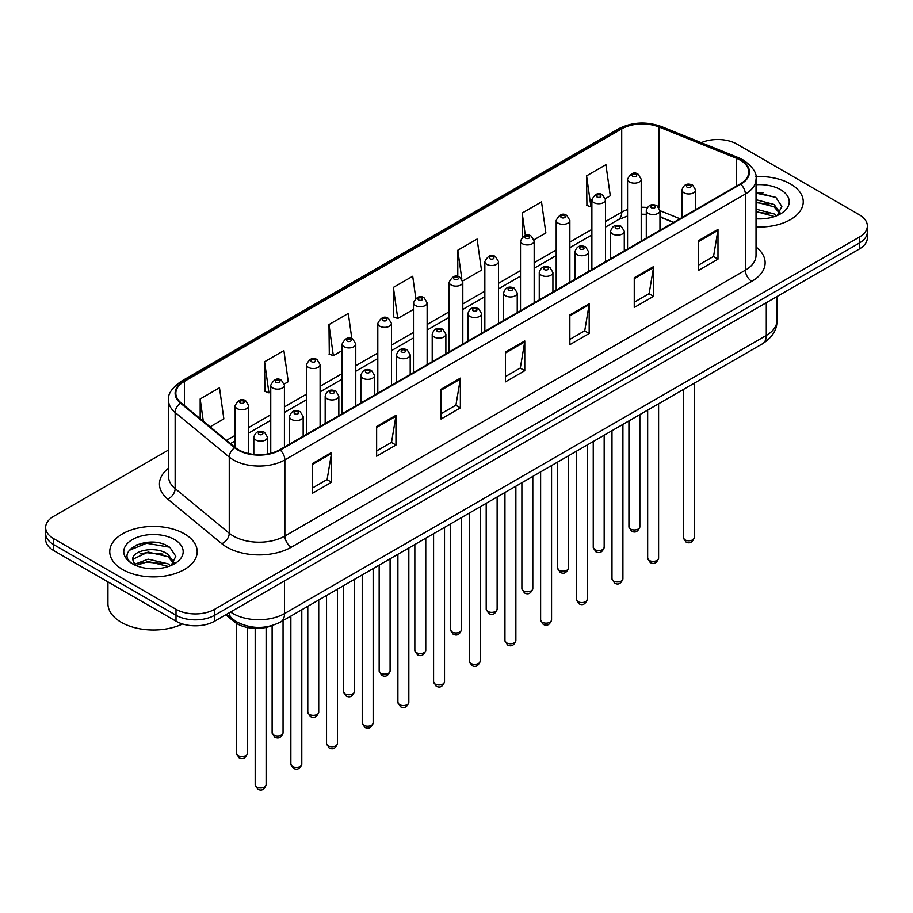 <?xml version="1.0" encoding="UTF-8"?>
<svg xmlns="http://www.w3.org/2000/svg" width="913" height="913" viewBox="0 0 913 913"><rect width="100%" height="100%" fill="white"/><g stroke="black" fill="none" stroke-linecap="round" stroke-linejoin="round"><path stroke-width="1.37" d="M673.463 222.452L659.962 216.986M272.382 625.485A27.322 15.772 180 0 1 234.15 621.685L225.773 614.78M790.43 183.924A43.721 25.244 0 0 0 755.85 176.62A43.721 25.244 0 0 1 790.43 183.924A43.721 25.244 0 0 1 803.235 201.773A43.721 25.244 0 0 0 790.43 183.924M184.392 533.82A43.721 25.244 0 0 0 136.745 528.342A43.721 25.244 0 0 0 109.765 551.657A43.721 25.244 0 0 0 122.57 569.507A43.721 25.244 0 0 0 170.206 574.985A43.721 25.244 0 0 0 197.197 551.657A43.721 25.244 0 0 0 184.392 533.82A43.721 25.244 0 0 0 136.745 528.342A43.721 25.244 0 0 0 109.765 551.657A43.721 25.244 0 0 0 122.57 569.507A43.721 25.244 0 0 0 170.206 574.985A43.721 25.244 0 0 0 197.197 551.657A43.721 25.244 0 0 0 184.392 533.82M740.203 160.117A29.148 16.822 180 0 1 748.74 172.021A29.148 16.822 180 0 1 740.203 183.924L279.709 449.778A29.148 16.822 180 0 1 235.223 447.53L181.116 402.918A29.148 16.822 180 0 1 175.844 393.263A29.148 16.822 180 0 1 184.38 381.372L621.707 128.881A29.148 16.822 180 0 1 659.038 126.998L736.312 158.234A29.148 16.822 180 0 1 740.203 160.117M740.717 159.821A29.878 17.244 0 0 0 736.723 157.892L659.448 126.656A29.878 17.244 0 0 0 621.194 128.585L183.867 381.075A29.878 17.244 0 0 0 180.523 403.158L234.63 447.769A29.878 17.244 0 0 0 280.223 450.075L740.717 184.221A29.878 17.244 0 0 0 740.717 159.821M168.563 449.995L53.65 516.336A27.322 15.772 0 0 0 45.65 527.497L45.65 539.389A27.322 15.772 0 0 0 53.65 550.55L176.015 621.194L176.015 615.248A27.322 15.772 0 0 0 214.658 615.248L859.35 243.041A27.322 15.772 0 0 0 867.35 231.891A27.322 15.772 0 0 1 859.35 243.041L214.658 615.248A27.322 15.772 0 0 1 176.015 615.248L53.65 544.593L176.015 615.248L176.015 609.302A27.322 15.772 0 0 0 214.658 609.302L859.35 237.095A27.322 15.772 0 0 0 867.35 225.933A27.322 15.772 0 0 0 859.35 214.783L736.985 144.128A27.322 15.772 0 0 0 701.264 142.668M45.65 533.443A27.322 15.772 0 0 0 53.65 544.593A27.322 15.772 0 0 1 45.65 533.443M312.235 463.644L312.235 493.397L331.556 482.247L331.556 452.494L312.235 463.644M312.235 488.124L327.116 479.53L331.476 453.487A7.281 4.211 -120 0 0 331.556 452.494M326.991 479.599L331.556 482.247M376.635 426.462L376.635 456.215L395.957 445.053L395.957 415.312L376.635 426.462M376.635 450.931L391.517 442.349L395.877 416.294A7.281 4.211 -120 0 0 395.957 415.312M391.392 442.417L395.957 445.053M441.047 389.28L441.047 419.033L460.369 407.871L460.369 378.13L441.047 389.28M441.047 413.749L455.929 405.155L460.289 379.112A7.281 4.211 -120 0 0 460.369 378.13M455.792 405.235L460.369 407.871M698.662 240.553L698.662 270.294L717.983 259.144L717.983 229.391L698.662 240.553M698.662 265.021L713.544 256.427L717.903 230.384A7.281 4.211 -120 0 0 717.983 229.391M713.407 256.507L717.983 259.144M634.25 277.735L634.25 307.476L653.571 296.326L653.571 266.573L634.25 277.735M634.25 302.203L649.132 293.609L653.503 267.566A7.281 4.211 -120 0 0 653.571 266.573M649.006 293.689L653.571 296.326M569.849 314.917L569.849 344.669L589.17 333.507L589.17 303.767L569.849 314.917M569.849 339.385L584.731 330.791L589.09 304.748A7.281 4.211 -120 0 0 589.17 303.767M584.605 330.871L589.17 333.507M505.448 352.098L505.448 381.851L524.77 370.689L524.77 340.948L505.448 352.098M505.448 376.567L520.33 367.973L524.69 341.93A7.281 4.211 -120 0 0 524.77 340.948M520.193 368.053L524.77 370.689M756.021 226.926A43.721 25.244 0 0 0 803.235 201.773A43.721 25.244 0 0 1 756.021 226.926M45.65 527.497A27.322 15.772 0 0 0 53.65 538.647L176.015 609.302M284.274 383.985L288.257 381.691L283.897 350.615L264.576 361.765L264.884 391.335M210.104 426.816L223.856 418.873L219.497 387.797L200.175 398.947L200.175 418.633M462.674 280.999L481.471 270.145L477.111 239.058L457.79 250.219L457.79 276.525M534.037 239.799L545.871 232.963L541.512 201.876L522.19 213.037L522.19 237.083M605.399 198.6L610.283 195.781L605.912 164.694L586.591 175.855L586.911 205.414M351.836 338.643L348.298 313.433L328.977 324.583L329.296 354.153M415.803 298.323L412.71 276.251L393.389 287.401L393.697 316.971M393.389 287.401L397.748 318.477L413.475 309.404M397.748 318.477L393.389 316.857M457.79 250.219L461.841 279.116M522.19 213.037L525.329 235.371M586.591 175.855L590.962 206.931L591.875 206.406M590.962 206.931L586.591 205.299M328.977 324.583L333.336 355.659L342.113 350.603M333.336 355.659L328.977 354.039M264.576 361.765L268.936 392.852L270.75 391.803M268.936 392.852L264.576 391.221M200.175 398.947L203.291 421.201M157.127 542.63A36.429 21.033 0 0 0 135.797 545.175M763.165 192.734A36.429 21.033 0 0 0 756.021 192.734M176.015 621.194A27.322 15.772 0 0 0 214.658 621.194L859.35 248.987A27.322 15.772 0 0 0 867.35 237.837L867.35 225.933M756.021 218.595L761.488 218.88M756.021 209.145L774.076 213.904L776.484 215.845M756.021 211.508L774.509 216.564M756.021 199.707L774.076 204.466L779.999 212.638M756.021 202.07L774.076 206.817L779.531 213.243M756.021 218.789A29.695 17.142 0 0 0 780.524 213.893A29.695 17.142 0 0 0 780.524 189.642A29.695 17.142 0 0 0 756.021 184.746M777.191 215.548L781.848 206.418L775.959 197.55L756.021 192.244M756.021 193.157L775.559 197.276M756.021 202.606L768.986 204.215M756.021 212.044L768.986 213.665M107.939 581.889L107.939 603.721A45.536 26.294 0 0 0 121.281 622.312A45.536 26.294 0 0 0 182.52 623.967M148.511 568.571L155.45 568.776M134.884 564.211L148.146 559.155L168.038 563.8L170.446 565.729M136.105 565.478L148.146 561.506L168.471 566.459M135.101 565.124L132.967 560.137A20.588 11.892 0 0 0 136.288 565.649M173.949 562.522L168.038 554.351C155.678 545.141 130.251 550.824 132.967 560.137L132.887 559.235M133.024 560.434L133.595 558.893L148.146 552.068L168.038 556.713L173.481 563.138M171.153 565.444L175.798 556.314L169.921 547.435C149.081 532.462 112.048 552.194 133.435 564.302L134.496 564.953M174.474 539.537A29.695 17.142 0 0 0 132.476 539.537A29.695 17.142 0 0 0 132.476 563.789A29.695 17.142 0 0 0 174.474 563.789A29.695 17.142 0 0 0 174.474 539.537M129.087 550.413L146.525 543.258L169.51 547.172M139.986 553.894L146.525 552.707L162.936 554.111M139.986 563.344L146.525 562.157L162.936 563.561M234.15 620.224L234.15 621.685M756.021 246.978A45.536 26.294 180 0 1 751.787 281.341L291.304 547.195A9.107 5.261 60 0 1 284.867 536.045L745.35 270.18A36.429 21.033 0 0 0 756.021 255.309L756.021 179.153A36.429 21.033 180 0 1 745.35 194.035A9.107 5.261 -120 0 0 740.717 184.221M291.304 547.195A45.536 26.294 180 0 1 226.903 547.195A45.536 26.294 180 0 1 221.802 543.692L167.684 499.08A45.536 26.294 180 0 1 168.563 468.221M233.34 536.045A36.429 21.033 0 0 0 284.867 536.045L284.867 459.89A36.429 21.033 180 0 1 229.254 457.082L175.148 412.471A36.429 21.033 180 0 1 168.563 400.408L168.563 476.563A36.429 21.033 0 0 0 175.148 488.626L229.254 533.238A36.429 21.033 0 0 0 233.34 536.045M756.021 179.153C757.242 173.47 753.054 167.125 743.467 160.117L738.674 157.789A9.107 4.268 112 0 0 736.723 157.892M738.674 157.789L661.4 126.553C646.313 121.212 631.99 121.988 618.443 128.881A9.107 5.261 60 0 1 621.194 128.585M183.867 381.075A9.107 5.261 -120 0 0 181.116 381.36C171.667 388.162 167.478 394.507 168.563 400.408M180.523 403.158A9.107 6.094 129.5 0 0 175.148 412.471L175.148 488.626A9.107 6.094 -50.5 0 1 167.684 499.08M661.4 126.553A9.107 4.268 112 0 0 659.448 126.656M234.63 447.769A9.107 6.094 129.5 0 0 229.254 457.082L229.254 533.238A9.107 6.094 -50.5 0 1 221.802 543.692M280.223 450.075A9.107 5.261 60 0 1 284.867 459.89L745.35 194.035L745.35 270.18A9.107 5.261 60 0 0 751.787 281.341M214.658 609.302L214.658 621.194M859.35 237.095L859.35 248.987M53.65 538.647L53.65 550.55M184.38 381.372L184.38 405.612M736.312 158.234L736.312 186.161M659.038 126.998L659.038 207.605M679.911 218.732L659.962 210.663M647.294 207.491A29.148 16.822 0 0 0 641.211 207.262M627.551 209.568A29.148 16.822 0 0 0 621.707 212.17L605.536 221.505M621.707 128.881L621.707 212.17A16.4 9.461 60 0 1 618.306 219.679L605.536 227.052M591.875 229.403L569.86 242.105M556.188 250.002L534.173 262.704M520.513 270.602L498.498 283.304M484.837 291.201L462.811 303.903M449.15 311.801L427.136 324.503M413.475 332.4L391.46 345.103M377.799 353L355.773 365.702M342.113 373.6L320.098 386.302M306.437 394.199L284.422 406.901M270.75 414.799L248.735 427.501M235.075 435.398L226.504 440.34M673.668 222.327L662.29 217.739A16.4 7.681 -68 0 1 659.962 215.308M505.448 353.046L524.69 341.93M569.849 315.864L589.09 304.748M634.25 278.67L653.503 267.566M698.662 241.489L717.903 230.384M441.047 390.228L460.289 379.112M376.635 427.41L395.877 416.294M312.235 464.591L331.476 453.487M230.567 612.007A36.429 21.033 0 0 0 233.02 613.57A36.429 21.033 0 0 0 284.536 613.57L766.281 335.448A36.429 21.033 0 0 0 776.952 320.566C777.225 329.604 772.409 337.342 762.515 343.779L280.77 621.913A18.214 10.522 60 0 0 284.536 613.57L284.536 580.851M766.281 302.717L766.281 335.448A18.214 10.522 60 0 1 762.515 343.779M229.095 612.863A18.214 12.189 129.5 0 0 232.267 618.786L226.732 614.221M694.268 537.609C692.465 542.527 689.68 543.965 685.88 541.923L683.335 537.609A5.467 3.15 0 0 0 684.944 539.845A5.467 3.15 0 0 0 690.901 540.53A5.467 3.15 0 0 0 694.268 537.609L694.268 383.175M683.974 192.803A6.836 3.949 180 0 1 681.977 190.018C683.723 184.415 687.295 182.783 692.693 185.145L695.638 190.018A6.836 3.949 180 0 1 691.415 193.659A6.836 3.949 180 0 1 683.974 192.803M690.411 185.373A2.283 1.312 0 0 0 687.192 185.373A2.283 1.312 0 0 0 687.192 187.233A2.283 1.312 0 0 0 690.411 187.233A2.283 1.312 0 0 0 690.411 185.373M630.518 529.026A5.467 3.15 0 0 0 636.475 529.711A5.467 3.15 0 0 0 639.853 526.79C638.05 531.708 635.254 533.146 631.465 531.104L628.92 526.79A5.467 3.15 0 0 0 630.518 529.026M641.211 241.066L641.211 179.199A6.836 3.949 180 0 1 637 182.84A6.836 3.949 180 0 1 629.559 181.984A6.836 3.949 180 0 1 627.551 179.199L627.551 248.952M632.777 176.403A2.283 1.312 0 0 0 635.996 176.403A2.283 1.312 0 0 0 635.996 174.543A2.283 1.312 0 0 0 632.777 174.543A2.283 1.312 0 0 0 632.777 176.403M658.593 558.208C656.789 563.127 653.993 564.565 650.204 562.522L647.659 558.208A5.467 3.15 0 0 0 649.257 560.445A5.467 3.15 0 0 0 655.214 561.13A5.467 3.15 0 0 0 658.593 558.208L658.593 403.774M648.298 213.402A6.836 3.949 180 0 1 646.29 210.618C648.036 205.014 651.608 203.382 657.018 205.745L659.962 210.618A6.836 3.949 180 0 1 655.739 214.258A6.836 3.949 180 0 1 648.298 213.402M654.735 205.973A2.283 1.312 0 0 0 651.517 205.973A2.283 1.312 0 0 0 651.517 207.833A2.283 1.312 0 0 0 654.735 207.833A2.283 1.312 0 0 0 654.735 205.973M622.906 578.808C621.114 583.727 618.318 585.165 614.529 583.122L611.984 578.808A5.467 3.15 0 0 0 613.582 581.045A5.467 3.15 0 0 0 619.539 581.729A5.467 3.15 0 0 0 622.906 578.808L622.906 424.374M612.612 234.002A6.836 3.949 180 0 1 610.614 231.217C612.361 225.614 615.933 223.982 621.331 226.344L624.275 231.217A6.836 3.949 180 0 1 620.064 234.858A6.836 3.949 180 0 1 612.612 234.002M619.06 226.572A2.283 1.312 0 0 0 615.83 226.572A2.283 1.312 0 0 0 615.83 228.433A2.283 1.312 0 0 0 619.06 228.433A2.283 1.312 0 0 0 619.06 226.572M587.23 599.407C585.427 604.326 582.631 605.764 578.842 603.721L576.297 599.407A5.467 3.15 0 0 0 577.906 601.644A5.467 3.15 0 0 0 583.852 602.329A5.467 3.15 0 0 0 587.23 599.407L587.23 444.973M576.936 254.601A6.836 3.949 180 0 1 574.939 251.817C576.685 246.213 580.257 244.581 585.655 246.944L588.6 251.817A6.836 3.949 180 0 1 584.377 255.457A6.836 3.949 180 0 1 576.936 254.601M583.373 247.172A2.283 1.312 0 0 0 580.154 247.172A2.283 1.312 0 0 0 580.154 249.032A2.283 1.312 0 0 0 583.373 249.032A2.283 1.312 0 0 0 583.373 247.172M551.555 620.007C549.752 624.926 546.955 626.364 543.167 624.321L540.622 620.007A5.467 3.15 0 0 0 542.219 622.244A5.467 3.15 0 0 0 548.177 622.928A5.467 3.15 0 0 0 551.555 620.007L551.555 465.573M541.261 275.201A6.836 3.949 180 0 1 539.252 272.416C540.998 266.813 544.57 265.181 549.968 267.543L552.913 272.416A6.836 3.949 180 0 1 548.702 276.057A6.836 3.949 180 0 1 541.261 275.201M547.697 267.771A2.283 1.312 0 0 0 544.479 267.771A2.283 1.312 0 0 0 544.479 269.62A2.283 1.312 0 0 0 547.697 269.62A2.283 1.312 0 0 0 547.697 267.771M594.842 549.626A5.467 3.15 0 0 0 600.8 550.311A5.467 3.15 0 0 0 604.166 547.389C602.375 552.308 599.579 553.746 595.778 551.703L593.245 547.389A5.467 3.15 0 0 0 594.842 549.626M605.536 261.666L605.536 199.799A6.836 3.949 180 0 1 601.313 203.439A6.836 3.949 180 0 1 593.872 202.583A6.836 3.949 180 0 1 591.875 199.799L591.875 269.552M597.091 197.003A2.283 1.312 0 0 0 600.309 197.003A2.283 1.312 0 0 0 600.309 195.142A2.283 1.312 0 0 0 597.091 195.142A2.283 1.312 0 0 0 597.091 197.003M559.155 570.226A5.467 3.15 0 0 0 565.113 570.91A5.467 3.15 0 0 0 568.491 567.989C566.688 572.908 563.892 574.345 560.103 572.303L557.558 567.989A5.467 3.15 0 0 0 559.155 570.226M569.86 282.265L569.86 220.398A6.836 3.949 180 0 1 565.638 224.039A6.836 3.949 180 0 1 558.197 223.183A6.836 3.949 180 0 1 556.188 220.398L556.188 290.151M561.415 217.602A2.283 1.312 0 0 0 564.633 217.602A2.283 1.312 0 0 0 564.633 215.742A2.283 1.312 0 0 0 561.415 215.742A2.283 1.312 0 0 0 561.415 217.602M523.48 590.825A5.467 3.15 0 0 0 529.437 591.51A5.467 3.15 0 0 0 532.804 588.588C531.012 593.507 528.216 594.945 524.427 592.902L521.882 588.588A5.467 3.15 0 0 0 523.48 590.825M534.173 302.865L534.173 240.998A6.836 3.949 180 0 1 529.962 244.638A6.836 3.949 180 0 1 522.51 243.782A6.836 3.949 180 0 1 520.513 240.998L520.513 310.751M525.74 238.202A2.283 1.312 0 0 0 528.958 238.202A2.283 1.312 0 0 0 528.958 236.341A2.283 1.312 0 0 0 525.74 236.341A2.283 1.312 0 0 0 525.74 238.202M515.868 640.606C514.076 645.525 511.28 646.963 507.48 644.92L504.946 640.606A5.467 3.15 0 0 0 506.544 642.843A5.467 3.15 0 0 0 512.501 643.528A5.467 3.15 0 0 0 515.868 640.606L515.868 486.173M505.574 295.801A6.836 3.949 180 0 1 503.577 293.016C505.323 287.412 508.895 285.78 514.293 288.143L517.237 293.016A6.836 3.949 180 0 1 513.015 296.657A6.836 3.949 180 0 1 505.574 295.801M512.022 288.371A2.283 1.312 0 0 0 508.792 288.371A2.283 1.312 0 0 0 508.792 290.22A2.283 1.312 0 0 0 512.022 290.22A2.283 1.312 0 0 0 512.022 288.371M480.192 661.206C478.389 666.125 475.593 667.563 471.804 665.52L469.259 661.206A5.467 3.15 0 0 0 470.857 663.443A5.467 3.15 0 0 0 476.814 664.128A5.467 3.15 0 0 0 480.192 661.206L480.192 506.772M469.898 316.4A6.836 3.949 180 0 1 467.89 313.616C469.636 308.012 473.219 306.38 478.617 308.742L481.562 313.616A6.836 3.949 180 0 1 477.339 317.256A6.836 3.949 180 0 1 469.898 316.4M476.335 308.971A2.283 1.312 0 0 0 473.117 308.971A2.283 1.312 0 0 0 473.117 310.819A2.283 1.312 0 0 0 476.335 310.819A2.283 1.312 0 0 0 476.335 308.971M444.517 681.806C442.714 686.724 439.918 688.162 436.129 686.12L433.584 681.806A5.467 3.15 0 0 0 435.181 684.042A5.467 3.15 0 0 0 441.139 684.727A5.467 3.15 0 0 0 444.517 681.806L444.517 527.372M434.211 337A6.836 3.949 180 0 1 432.214 334.215C433.96 328.612 437.532 326.98 442.931 329.342L445.875 334.215A6.836 3.949 180 0 1 441.664 337.856A6.836 3.949 180 0 1 434.211 337M440.659 329.57A2.283 1.312 0 0 0 437.441 329.57A2.283 1.312 0 0 0 437.441 331.419A2.283 1.312 0 0 0 440.659 331.419A2.283 1.312 0 0 0 440.659 329.57M487.804 611.425A5.467 3.15 0 0 0 493.75 612.109A5.467 3.15 0 0 0 497.129 609.188C495.325 614.107 492.529 615.545 488.74 613.502L486.195 609.188A5.467 3.15 0 0 0 487.804 611.425M498.498 323.464L498.498 261.597A6.836 3.949 180 0 1 494.275 265.238A6.836 3.949 180 0 1 486.834 264.382A6.836 3.949 180 0 1 484.837 261.597L484.837 331.351M490.053 258.801A2.283 1.312 0 0 0 493.271 258.801A2.283 1.312 0 0 0 493.271 256.941A2.283 1.312 0 0 0 490.053 256.941A2.283 1.312 0 0 0 490.053 258.801M452.118 632.024A5.467 3.15 0 0 0 458.075 632.709A5.467 3.15 0 0 0 461.453 629.787C459.65 634.706 456.854 636.144 453.065 634.101L450.52 629.787A5.467 3.15 0 0 0 452.118 632.024M462.811 344.064L462.811 282.197A6.836 3.949 180 0 1 458.6 285.837A6.836 3.949 180 0 1 451.159 284.982A6.836 3.949 180 0 1 449.15 282.197L449.15 351.95M454.377 279.401A2.283 1.312 0 0 0 457.596 279.401A2.283 1.312 0 0 0 457.596 277.541A2.283 1.312 0 0 0 454.377 277.541A2.283 1.312 0 0 0 454.377 279.401M416.442 652.624A5.467 3.15 0 0 0 422.399 653.309A5.467 3.15 0 0 0 425.766 650.387C423.974 655.306 421.178 656.744 417.389 654.701L414.844 650.387A5.467 3.15 0 0 0 416.442 652.624M427.136 364.664L427.136 302.796A6.836 3.949 180 0 1 422.924 306.437A6.836 3.949 180 0 1 415.472 305.581A6.836 3.949 180 0 1 413.475 302.796L413.475 372.55M418.69 300A2.283 1.312 0 0 0 421.92 300A2.283 1.312 0 0 0 421.92 298.14A2.283 1.312 0 0 0 418.69 298.14A2.283 1.312 0 0 0 418.69 300M408.83 702.405C407.027 707.324 404.242 708.762 400.442 706.719L397.897 702.405A5.467 3.15 0 0 0 399.506 704.642A5.467 3.15 0 0 0 405.463 705.327A5.467 3.15 0 0 0 408.83 702.405L408.83 547.971M398.536 357.599A6.836 3.949 180 0 1 396.539 354.815C398.285 349.211 401.857 347.579 407.255 349.941L410.199 354.815A6.836 3.949 180 0 1 405.977 358.455A6.836 3.949 180 0 1 398.536 357.599M404.973 350.17A2.283 1.312 0 0 0 401.754 350.17A2.283 1.312 0 0 0 401.754 352.019A2.283 1.312 0 0 0 404.973 352.019A2.283 1.312 0 0 0 404.973 350.17M373.155 723.005C371.351 727.923 368.555 729.361 364.766 727.319L362.221 723.005A5.467 3.15 0 0 0 363.819 725.242A5.467 3.15 0 0 0 369.776 725.926A5.467 3.15 0 0 0 373.155 723.005L373.155 568.571M362.86 378.199A6.836 3.949 180 0 1 360.852 375.414C362.598 369.811 366.17 368.179 371.58 370.541L374.513 375.414A6.836 3.949 180 0 1 370.301 379.055A6.836 3.949 180 0 1 362.86 378.199M369.297 370.769A2.283 1.312 0 0 0 366.079 370.769A2.283 1.312 0 0 0 366.079 372.618A2.283 1.312 0 0 0 369.297 372.618A2.283 1.312 0 0 0 369.297 370.769M337.468 743.604C335.676 748.523 332.88 749.961 329.091 747.918L326.546 743.604A5.467 3.15 0 0 0 328.144 745.841A5.467 3.15 0 0 0 334.101 746.526A5.467 3.15 0 0 0 337.468 743.604L337.468 589.17M327.174 398.798A6.836 3.949 180 0 1 325.176 396.014C326.922 390.41 330.495 388.778 335.893 391.141L338.837 396.014A6.836 3.949 180 0 1 334.626 399.654A6.836 3.949 180 0 1 327.174 398.798M333.622 391.369A2.283 1.312 0 0 0 330.392 391.369A2.283 1.312 0 0 0 330.392 393.218A2.283 1.312 0 0 0 333.622 393.218A2.283 1.312 0 0 0 333.622 391.369M301.792 764.204C299.989 769.123 297.193 770.561 293.404 768.518L290.859 764.204A5.467 3.15 0 0 0 292.468 766.441A5.467 3.15 0 0 0 298.414 767.125A5.467 3.15 0 0 0 301.792 764.204L301.792 609.77M291.498 419.398A6.836 3.949 180 0 1 289.501 416.613C291.247 411.01 294.819 409.378 300.217 411.74L303.162 416.613A6.836 3.949 180 0 1 298.939 420.254A6.836 3.949 180 0 1 291.498 419.398M297.935 411.968A2.283 1.312 0 0 0 294.716 411.968A2.283 1.312 0 0 0 294.716 413.817A2.283 1.312 0 0 0 297.935 413.817A2.283 1.312 0 0 0 297.935 411.968M266.117 784.803C264.314 789.722 261.517 791.16 257.728 789.117L255.184 784.803A5.467 3.15 0 0 0 256.781 787.04A5.467 3.15 0 0 0 262.739 787.725A5.467 3.15 0 0 0 266.117 784.803L266.117 627.414M255.823 439.998A6.836 3.949 180 0 1 253.814 437.213C255.56 431.609 259.132 429.977 264.53 432.34L267.475 437.213A6.836 3.949 180 0 1 263.264 440.853A6.836 3.949 180 0 1 255.823 439.998M262.259 432.568A2.283 1.312 0 0 0 259.041 432.568A2.283 1.312 0 0 0 259.041 434.417A2.283 1.312 0 0 0 262.259 434.417A2.283 1.312 0 0 0 262.259 432.568M380.755 673.223A5.467 3.15 0 0 0 386.713 673.908A5.467 3.15 0 0 0 390.091 670.987C388.287 675.905 385.491 677.343 381.702 675.3L379.157 670.987A5.467 3.15 0 0 0 380.755 673.223M391.46 385.263L391.46 323.396A6.836 3.949 180 0 1 387.238 327.037A6.836 3.949 180 0 1 379.797 326.181A6.836 3.949 180 0 1 377.799 323.396L377.799 393.149M383.015 320.6A2.283 1.312 0 0 0 386.233 320.6A2.283 1.312 0 0 0 386.233 318.74A2.283 1.312 0 0 0 383.015 318.74A2.283 1.312 0 0 0 383.015 320.6M345.08 693.823A5.467 3.15 0 0 0 351.037 694.508A5.467 3.15 0 0 0 354.415 691.586C352.612 696.505 349.816 697.943 346.027 695.9L343.482 691.586A5.467 3.15 0 0 0 345.08 693.823M355.773 405.863L355.773 343.996A6.836 3.949 180 0 1 351.562 347.636A6.836 3.949 180 0 1 344.11 346.78A6.836 3.949 180 0 1 342.113 343.996L342.113 413.749M347.339 341.2A2.283 1.312 0 0 0 350.558 341.2A2.283 1.312 0 0 0 350.558 339.339A2.283 1.312 0 0 0 347.339 339.339A2.283 1.312 0 0 0 347.339 341.2M309.404 714.423A5.467 3.15 0 0 0 315.362 715.107A5.467 3.15 0 0 0 318.728 712.186C316.937 717.104 314.14 718.542 310.34 716.5L307.795 712.186A5.467 3.15 0 0 0 309.404 714.423M320.098 426.462L320.098 364.595A6.836 3.949 180 0 1 315.875 368.236A6.836 3.949 180 0 1 308.434 367.38A6.836 3.949 180 0 1 306.437 364.595L306.437 434.348M311.653 361.799A2.283 1.312 0 0 0 314.871 361.799A2.283 1.312 0 0 0 314.871 359.939A2.283 1.312 0 0 0 311.653 359.939A2.283 1.312 0 0 0 311.653 361.799M273.717 735.022A5.467 3.15 0 0 0 279.675 735.707A5.467 3.15 0 0 0 283.053 732.785C281.25 737.704 278.454 739.142 274.665 737.099L272.12 732.785A5.467 3.15 0 0 0 273.717 735.022M284.422 447.062L284.422 385.195A6.836 3.949 180 0 1 280.2 388.835A6.836 3.949 180 0 1 272.759 387.979A6.836 3.949 180 0 1 270.75 385.195L270.75 453.305M275.977 382.399A2.283 1.312 0 0 0 279.195 382.399A2.283 1.312 0 0 0 279.195 380.538A2.283 1.312 0 0 0 275.977 380.538A2.283 1.312 0 0 0 275.977 382.399M238.042 755.622A5.467 3.15 0 0 0 243.999 756.306A5.467 3.15 0 0 0 247.366 753.385C245.574 758.304 242.778 759.742 238.989 757.699L236.444 753.385A5.467 3.15 0 0 0 238.042 755.622M248.735 453.613L248.735 405.794A6.836 3.949 180 0 1 244.524 409.435A6.836 3.949 180 0 1 237.072 408.579A6.836 3.949 180 0 1 235.075 405.794L235.075 447.404M240.29 402.998A2.283 1.312 0 0 0 243.52 402.998A2.283 1.312 0 0 0 243.52 401.138A2.283 1.312 0 0 0 240.29 401.138A2.283 1.312 0 0 0 240.29 402.998M618.443 128.881L181.116 381.36M662.29 217.739L659.962 216.872M646.29 214.304L641.211 214.178M627.551 216.016L618.306 219.679M591.875 234.938L569.86 247.651M556.188 255.537L534.173 268.251M520.513 276.137L498.498 288.85M484.837 296.736L462.811 309.45M449.15 317.336L427.136 330.05M413.475 337.936L391.46 350.649M377.799 358.535L355.773 371.249M342.113 379.135L320.098 391.848M306.437 399.734L284.422 412.448M270.75 420.334L248.735 433.047M235.075 440.933L230.464 443.604M280.77 621.913C266.105 629.274 251.452 629.274 236.787 621.913L232.267 618.786M776.952 320.566L776.952 296.565M683.335 537.609L683.335 389.486M681.977 217.534L681.977 190.018M695.638 209.648L695.638 190.018M639.853 526.79L639.853 414.605M641.211 179.199L638.267 174.326C634.307 171.461 630.735 173.082 627.551 179.199M628.92 526.79L628.92 420.904M647.659 558.208L647.659 410.085M646.29 238.133L646.29 210.618M659.962 230.247L659.962 210.618M611.984 578.808L611.984 430.685M610.614 258.733L610.614 231.217M624.275 250.847L624.275 231.217M576.297 599.407L576.297 451.284M574.939 279.332L574.939 251.817M588.6 271.446L588.6 251.817M540.622 620.007L540.622 471.884M539.252 299.932L539.252 272.416M552.913 292.046L552.913 272.416M604.166 547.389L604.166 435.204M605.536 199.799L602.591 194.926C598.631 192.061 595.059 193.682 591.875 199.799M593.245 547.389L593.245 441.504M568.491 567.989L568.491 455.804M569.86 220.398L566.916 215.525C562.944 212.661 559.372 214.281 556.188 220.398M557.558 567.989L557.558 462.104M532.804 588.588L532.804 476.403M534.173 240.998L531.229 236.125C527.269 233.26 523.697 234.881 520.513 240.998M521.882 588.588L521.882 482.703M504.946 640.606L504.946 492.484M503.577 320.531L503.577 293.016M517.237 312.645L517.237 293.016M469.259 661.206L469.259 513.083M467.89 341.131L467.89 313.616M481.562 333.245L481.562 313.616M433.584 681.806L433.584 533.683M432.214 361.731L432.214 334.215M445.875 353.845L445.875 334.215M497.129 609.188L497.129 497.003M498.498 261.597L495.554 256.724C491.593 253.86 488.021 255.48 484.837 261.597M486.195 609.188L486.195 503.303M461.453 629.787L461.453 517.603M462.811 282.197L459.867 277.324C455.907 274.459 452.334 276.08 449.15 282.197M450.52 629.787L450.52 523.902M425.766 650.387L425.766 538.202M427.136 302.796L424.191 297.923C420.231 295.059 416.659 296.679 413.475 302.796M414.844 650.387L414.844 544.502M397.897 702.405L397.897 554.282M396.539 382.33L396.539 354.815M410.199 374.444L410.199 354.815M362.221 723.005L362.221 574.882M360.852 402.93L360.852 375.414M374.513 395.044L374.513 375.414M326.546 743.604L326.546 595.481M325.176 423.529L325.176 396.014M338.837 415.643L338.837 396.014M290.859 764.204L290.859 616.081M289.501 444.129L289.501 416.613M303.162 436.243L303.162 416.613M255.184 784.803L255.184 628.395M253.814 454.423L253.814 437.213M267.475 454.001L267.475 437.213M390.091 670.987L390.091 558.802M391.46 323.396L388.516 318.523C384.544 315.658 380.972 317.279 377.799 323.396M379.157 670.987L379.157 565.101M354.415 691.586L354.415 579.401M355.773 343.996L352.829 339.122C348.869 336.258 345.297 337.878 342.113 343.996M343.482 691.586L343.482 585.701M318.728 712.186L318.728 600.001M320.098 364.595L317.153 359.722C313.193 356.857 309.621 358.478 306.437 364.595M307.795 712.186L307.795 606.3M283.053 732.785L283.053 620.6M284.422 385.195L281.478 380.322C277.506 377.457 273.934 379.078 270.75 385.195M272.12 732.785L272.12 625.599M247.366 753.385L247.366 627.505M248.735 405.794L245.791 400.921C241.831 398.057 238.259 399.677 235.075 405.794M236.444 753.385L236.444 623.328"/></g></svg>
